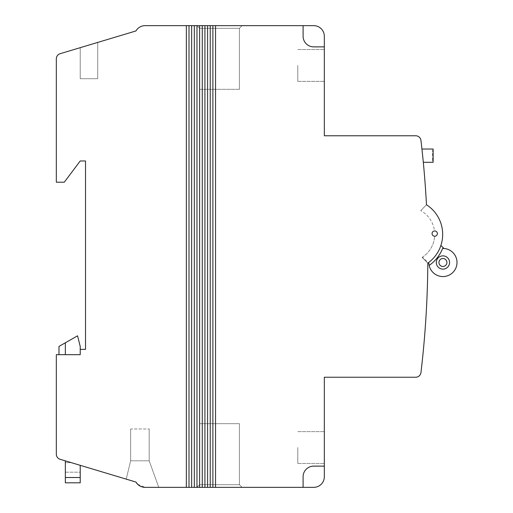 <?xml version="1.0" encoding="UTF-8"?>
<svg xmlns="http://www.w3.org/2000/svg" width="513" height="513" viewBox="0 0 513 513"><rect width="100%" height="100%" fill="white"/><g stroke="black" fill="none" stroke-linecap="round" stroke-linejoin="round"><path stroke-width="0.38" stroke-dasharray="2.56 1.92" d="M80.214 354.675L80.214 349.372L80.214 354.675L56.327 354.675L56.327 454.217A5.31 5.31 0 0 0 60.111 459.295L135.932 482.04A10.613 10.613 0 0 0 145.128 487.35L186.347 487.35L186.347 25.65L189.002 25.65L189.002 487.35L186.347 487.35L186.347 25.65L145.128 25.65A10.613 10.613 0 0 0 135.932 30.96L60.111 53.705A5.31 5.31 0 0 0 56.327 58.783L56.327 182.205L64.292 182.205L80.214 160.973L85.517 160.973L85.517 349.372L80.214 349.372L80.214 354.675M58.982 354.675L65.35 354.675L58.982 354.675L58.982 346.422L65.35 342.787L65.35 354.675L65.35 342.787L77.559 335.81L80.214 346.422L80.214 349.372M196.966 487.35L199.615 484.695L196.966 487.35L199.615 484.695L199.615 423.667L199.615 484.695L199.615 423.667L239.417 423.667L199.615 423.667L239.417 423.667L239.417 484.695L242.072 487.35L196.966 487.35L242.072 487.35L196.966 487.35L242.072 487.35L239.417 484.695L199.615 484.695L239.417 484.695L199.615 484.695L239.417 484.695L239.417 423.667L239.417 484.695L239.417 423.667L199.615 423.667L199.615 484.695L196.966 487.35L196.966 25.65L242.072 25.65L196.966 25.65L242.072 25.65L196.966 25.65L199.615 25.65L199.615 487.35L196.966 487.35L196.966 25.65L194.312 25.65L194.312 487.35L191.657 487.35L191.657 25.65L194.312 25.65L194.312 487.35L196.966 487.35L196.966 25.65L199.615 28.305L239.417 28.305L199.615 28.305L239.417 28.305L199.615 28.305L196.966 25.65M158.754 487.35L149.2 460.815L130.629 460.815L126.23 479.129L130.629 460.815L149.2 460.815L158.754 487.35L145.128 487.35C141.113 487.215 138.048 485.445 135.932 482.04M189.002 487.35L191.657 487.35L191.657 25.65L189.002 25.65L189.002 487.35L189.002 25.65M199.615 487.35L202.269 487.35L202.269 25.65L204.924 25.65L204.924 487.35L202.269 487.35L202.269 25.65L199.615 25.65L199.615 487.35L199.615 25.65M204.924 487.35L207.579 487.35L207.579 25.65L210.227 25.65L210.227 487.35L207.579 487.35L207.579 25.65L204.924 25.65L204.924 487.35L204.924 25.65M210.227 487.35L212.882 487.35L212.882 25.65L215.537 25.65L215.537 487.35L212.882 487.35L212.882 25.65L210.227 25.65L210.227 487.35L210.227 25.65M215.537 487.35L313.712 487.35A10.613 10.613 0 0 0 324.331 476.737L324.331 377.235L415.684 377.235A5.31 5.31 0 0 0 420.955 372.553A981.722 981.722 0 0 0 427.816 263.131A35.205 35.205 0 0 0 426.47 204.758A981.722 981.722 0 0 0 420.955 140.447A5.31 5.31 0 0 0 415.684 135.765L324.331 135.765L324.331 36.263A10.613 10.613 0 0 0 313.712 25.65L215.537 25.65L215.537 487.35L215.537 25.65M432.061 233.588A2.655 2.655 0 0 0 436.037 235.884A2.655 2.655 0 0 0 436.037 231.292A2.655 2.655 0 0 0 432.061 233.588M303.1 25.65L303.1 36.263A10.613 10.613 0 0 0 313.712 46.875L324.331 46.875M324.331 466.125L313.712 466.125A10.613 10.613 0 0 0 303.1 476.737L303.1 487.35M137.619 484.24L145.128 487.35M423.308 162.3L433.119 162.3L433.119 149.033L421.936 149.033A981.722 981.722 0 0 1 423.308 162.3A981.722 981.722 0 0 0 421.936 149.033M433.119 150.36L433.119 160.973L433.119 150.36L432.587 150.36L432.587 150.995L433.119 150.995L432.587 150.995L432.587 151.611L433.119 151.611L432.587 151.611L432.587 160.716L433.119 160.716L432.587 160.973L432.587 151.611L433.119 151.611L432.587 151.611L432.587 150.36L433.119 150.36M324.331 447.548L324.331 463.47L324.331 447.548M324.331 65.452L324.331 81.375L324.331 65.452M429.182 265.413A14.063 14.063 0 0 0 444.989 276.411A14.063 14.063 0 0 0 456.955 261.316A14.063 14.063 0 0 0 442.636 248.439A37.853 37.853 0 0 1 429.182 265.413A37.853 37.853 0 0 0 442.636 248.439A37.853 37.853 0 0 1 429.182 265.413A14.063 14.063 0 0 1 428.906 263.477L422.532 257.103A27.247 27.247 0 0 0 434.351 238.898A27.247 27.247 0 0 1 422.532 257.103L428.252 262.823M422.077 257.398A27.247 27.247 0 0 0 434.665 236.243A2.655 2.655 0 0 0 437.365 233.511A2.655 2.655 0 0 0 434.505 230.946A27.247 27.247 0 0 0 420.75 210.606A27.247 27.247 0 0 1 434.505 230.946A2.655 2.655 0 0 1 437.365 233.511A2.655 2.655 0 0 1 434.665 236.243A27.247 27.247 0 0 1 422.077 257.398L427.816 263.131A35.205 35.205 0 0 0 426.47 204.758L420.75 210.606L426.47 204.758A35.205 35.205 0 0 1 427.816 263.131L422.077 257.398M443.918 248.472A14.063 14.063 0 0 0 442.636 248.439A14.063 14.063 0 0 1 443.918 248.472L440.904 245.451M65.35 460.866L80.214 465.329L65.35 460.866L65.35 477.507L65.35 472.197L80.214 472.197L80.214 465.329L71.275 462.643L80.214 465.329L80.214 472.197L65.35 472.197L65.35 482.81L80.214 482.81L80.214 477.507L65.35 477.507L80.214 477.507L80.214 465.329M80.214 47.671L97.727 42.419L80.214 47.671L97.727 42.419L80.214 47.671L80.214 78.72L97.727 78.72L80.214 78.72L80.214 47.671L80.214 78.72L97.727 78.72L97.727 42.419L97.727 78.72L97.727 42.419L97.727 78.72L80.214 78.72L80.214 47.671M436.306 262.496A6.631 6.631 0 0 0 446.252 268.241A6.631 6.631 0 0 0 446.252 256.75A6.631 6.631 0 0 0 436.306 262.496M438.955 262.496A3.982 3.982 0 0 1 444.925 259.052A3.982 3.982 0 0 1 444.925 265.946A3.982 3.982 0 0 1 438.955 262.496M297.796 447.548L297.796 463.47L297.796 447.548M297.796 65.452L297.796 81.375L297.796 65.452M239.417 89.333L239.417 28.305L242.072 25.65L239.417 28.305L239.417 89.333L199.615 89.333L199.615 28.305L199.615 89.333L239.417 89.333L239.417 28.305L239.417 89.333L199.615 89.333L199.615 28.305L199.615 89.333L239.417 89.333M242.072 25.65L239.417 28.305L242.072 25.65M242.072 487.35L239.417 484.695L242.072 487.35M303.1 36.263A10.613 10.613 0 0 0 313.712 46.875A10.613 10.613 0 0 1 303.1 36.263M313.712 466.125A10.613 10.613 0 0 0 303.1 476.737A10.613 10.613 0 0 1 313.712 466.125M130.629 428.977L130.629 460.815L130.629 428.977L149.2 428.977L130.629 428.977M149.2 428.977L149.2 460.815L149.2 428.977M212.882 487.35L212.882 25.65M207.579 487.35L207.579 25.65M202.269 487.35L202.269 25.65M194.312 25.65L194.312 487.35M191.657 487.35L191.657 25.65M186.347 487.35L186.347 25.65M65.35 472.197L80.214 472.197L65.35 472.197L65.35 462.643L71.275 462.643L65.35 462.643L65.35 472.197M65.35 342.787L65.35 354.675M432.587 160.973L433.119 160.973M297.796 463.47L324.331 463.47L297.796 463.47M297.796 431.625L324.331 431.625L297.796 431.625M297.796 81.375L324.331 81.375L297.796 81.375M297.796 49.53L324.331 49.53L297.796 49.53"/><path stroke-width="0.77" d="M80.214 349.372L80.214 354.675L56.327 354.675L56.327 454.217A5.31 5.31 0 0 0 60.111 459.295L135.932 482.04A10.613 10.613 0 0 0 145.128 487.35L186.347 487.35L186.347 25.65L145.128 25.65A10.613 10.613 0 0 0 135.932 30.96L60.111 53.705A5.31 5.31 0 0 0 56.327 58.783L56.327 182.205L64.292 182.205L80.214 160.973L85.517 160.973L85.517 349.372L80.214 349.372L80.214 346.422L77.559 335.81L65.35 342.787L65.35 354.675M191.657 25.65L194.312 25.65L194.312 487.35L191.657 487.35L191.657 25.65L189.002 25.65L189.002 487.35L186.347 487.35M145.128 487.35L158.754 487.35M303.1 487.35L313.712 487.35A10.613 10.613 0 0 0 324.331 476.737L324.331 466.125L313.712 466.125A10.613 10.613 0 0 0 303.1 476.737L303.1 487.35L212.882 487.35L212.882 25.65L210.227 25.65L210.227 487.35L212.882 487.35M210.227 487.35L207.579 487.35L207.579 25.65L204.924 25.65L204.924 487.35L207.579 487.35M204.924 487.35L202.269 487.35L202.269 25.65L199.615 25.65L199.615 487.35L202.269 487.35M199.615 487.35L196.966 487.35L196.966 25.65L194.312 25.65M194.312 487.35L196.966 487.35M189.002 487.35L191.657 487.35M196.966 25.65L199.615 25.65M202.269 25.65L204.924 25.65M207.579 25.65L210.227 25.65M212.882 25.65L215.537 25.65L215.537 487.35M324.331 466.125L324.331 377.235L415.684 377.235A5.31 5.31 0 0 0 420.955 372.553A981.722 981.722 0 0 0 427.816 263.131A35.205 35.205 0 0 0 426.47 204.758A981.722 981.722 0 0 0 420.955 140.447A5.31 5.31 0 0 0 415.684 135.765L324.331 135.765L324.331 36.263A10.613 10.613 0 0 0 313.712 25.65L215.537 25.65M186.347 25.65L189.002 25.65M432.061 233.588A2.655 2.655 0 0 0 436.037 235.884A2.655 2.655 0 0 0 436.037 231.292A2.655 2.655 0 0 0 432.061 233.588M303.1 25.65L303.1 36.263A10.613 10.613 0 0 0 313.712 46.875L324.331 46.875M135.932 482.04L137.619 484.24M421.936 149.033L433.119 149.033L433.119 162.3L423.308 162.3M428.252 262.823L428.906 263.477A14.063 14.063 0 0 0 444.989 276.411A14.063 14.063 0 0 0 456.955 261.316A14.063 14.063 0 0 0 442.636 248.439A37.853 37.853 0 0 1 429.182 265.413M443.918 248.472L440.904 245.451M436.306 262.496A6.631 6.631 0 0 1 446.252 256.75A6.631 6.631 0 0 1 446.252 268.241A6.631 6.631 0 0 1 436.306 262.496M438.955 262.496A3.982 3.982 0 0 0 444.925 265.946A3.982 3.982 0 0 0 444.925 259.052A3.982 3.982 0 0 0 438.955 262.496M65.35 477.507L80.214 477.507L80.214 482.81L65.35 482.81L65.35 460.866M80.214 477.507L80.214 465.329M58.982 354.675L58.982 346.422L65.35 342.787"/></g></svg>
